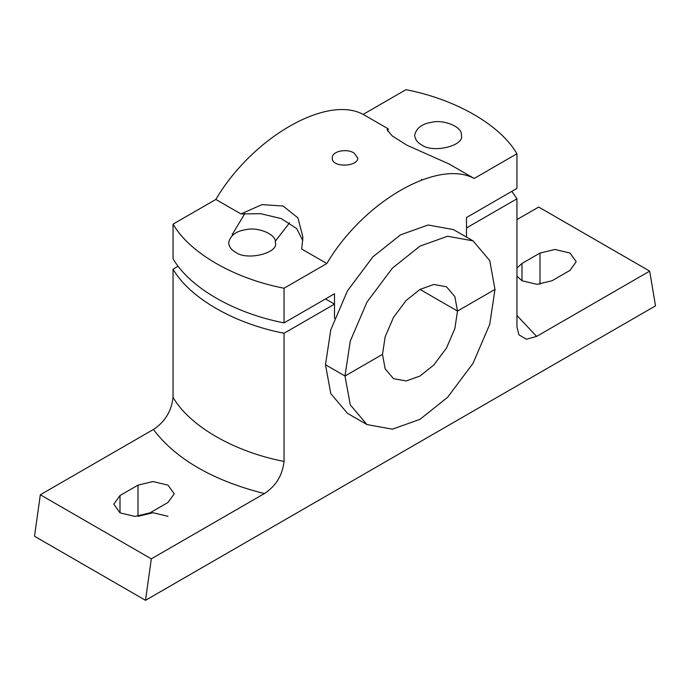 <?xml version="1.0" encoding="UTF-8"?>
<svg xmlns="http://www.w3.org/2000/svg" width="690" height="690" viewBox="0 0 690 690"><rect width="100%" height="100%" fill="white"/><g stroke="black" fill="none" stroke-linecap="round" stroke-linejoin="round"><path stroke-width="1.03" d="M178.175 266.219L173.052 269.178C189.716 297.985 234.16 323.645 284.047 333.261L334.503 304.135L325.499 298.943M173.052 269.178L173.052 397.354C189.716 426.153 234.16 451.812 284.047 461.438C282.477 475.324 275.922 486.045 264.382 493.574C212.951 480.55 175.95 459.186 153.378 429.49C164.91 421.97 171.474 411.257 173.052 397.354M153.378 429.49L40.322 494.764L34.5 536.234L145.504 600.317L655.5 305.868L649.678 271.127L538.683 207.043L516.948 219.584M516.948 276.095L522.002 280.761L537.001 284.34L552 280.761L570 270.368L576.21 261.708L570 253.049L555.002 249.461L540.003 253.049L522.002 263.433L516.948 268.099M516.948 315.494L536.622 336.401L649.678 271.127M40.322 494.764L151.317 558.857L145.504 600.317M474.168 178.469L449.035 163.961L406.945 145.211L392.058 135.783L387.09 129.686L388.298 128.892L363.164 114.385C326.689 94.633 252.307 137.586 215.832 199.445L240.965 213.952L261.959 204.62L283.055 206.025L297.942 217.868L302.91 237.075L301.703 249.021L326.836 263.528C363.311 201.67 437.693 158.717 474.168 178.469L516.948 153.767L516.948 188.405L466.5 217.54L466.5 237.093L466.5 227.924L516.948 198.798L516.948 326.974L518.932 334.831L526.366 339.238L536.622 336.401M151.317 558.857L264.382 493.574M284.047 333.261L284.047 461.438M215.832 199.445L173.052 224.147L173.052 258.785C189.716 287.592 234.16 313.251 284.047 322.877L334.503 293.742L334.503 318.426L334.503 304.135M167.998 502.458L174.216 493.798L167.998 485.139L152.999 481.551L138 485.139L120 495.532L113.79 504.192L120 512.851L134.999 516.439L149.997 512.851L167.998 502.458M516.948 198.798L511.825 191.363M138 516.31L152.999 512.73L167.998 516.318M353.996 152.99C346.708 148.221 331.692 151.17 332.27 157.984C331.485 168.162 358.515 166.764 357.731 157.984L353.996 152.99M235.497 252.178C247.063 261.208 279.139 252.825 275.336 242.647C276.888 234.16 257.31 226.708 245.959 229.641C236.014 231.133 230.253 235.471 228.666 242.647C229.089 246.779 231.366 249.961 235.497 252.178M302.789 240.62L296.666 228.545L281.218 218.575L260.587 213.676L240.965 213.952M173.052 224.147C189.716 252.954 234.16 278.605 284.047 288.23L326.836 263.528M421.504 179.435L422.064 179.745M516.948 153.767C500.284 124.959 455.84 99.308 405.953 89.683L363.164 114.385M284.047 288.23L284.047 322.877M421.504 144.788C433.07 153.818 465.138 145.443 461.334 135.266C462.895 126.77 443.308 119.327 431.957 122.251C422.021 123.751 416.251 128.081 414.664 135.266C415.087 139.397 417.364 142.571 421.504 144.788M388.298 128.892L387.599 131.1M473.03 240.862L453.528 229.606L428.111 225L400.502 234.859L372.893 256.878L347.467 290.844L330.769 329.837L325.499 364.76L345 376.015L382.502 354.367L385.132 368.788L393.481 378.646L406.194 380.949L420.003 376.015L433.803 365.01L446.516 348.027L454.865 328.526L457.496 311.069L454.865 296.648L446.516 286.79L433.803 284.487L420.003 289.412L406.194 300.426L393.481 317.409L385.132 336.91L382.502 354.367L345 376.015L350.27 404.858L366.968 424.574L392.394 429.18L420.003 419.322L447.603 397.302L473.03 363.337L489.736 324.335L494.997 289.412L489.736 260.579L473.03 240.862L447.603 236.256L420.003 246.114L392.394 268.134L366.968 302.099L350.27 341.102L345 376.015L325.499 364.76L330.769 393.602L347.467 413.319L366.968 424.574M457.496 311.069L494.997 289.412L457.496 311.069L420.003 289.412L457.496 311.069M289.567 222.81L275.224 241.319M244.864 213.546L232.159 234.66M540.003 284.22L540.003 253.049M522.002 280.761L522.002 263.433M138 516.318L138 485.139M120 512.851L120 495.532"/></g></svg>
